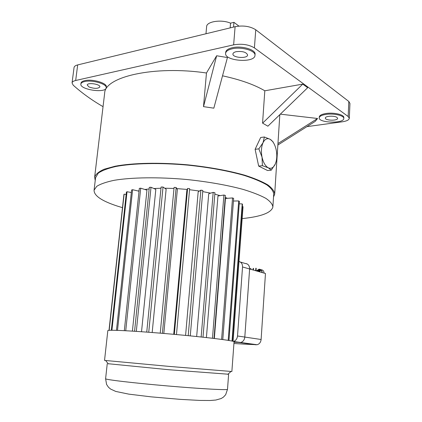 <?xml version="1.0" encoding="UTF-8"?>
<svg xmlns="http://www.w3.org/2000/svg" width="422" height="422" viewBox="0 0 422 422"><rect width="100%" height="100%" fill="white"/><g stroke="black" fill="none" stroke-linecap="round" stroke-linejoin="round"><path stroke-width="0.63" d="M230.159 27.889L230.549 23.178C221.708 19.201 206.664 21.416 206.627 26.554L206.611 26.713M84.6 81.567C82.332 82.095 81.087 82.918 80.876 84.031C79.51 89.649 105.885 93.547 106.175 87.808C107.352 84.078 92.196 79.621 84.6 81.567M106.191 87.718L106.286 86.9C107.457 83.16 92.312 78.692 84.716 80.644C82.448 81.177 81.203 82 80.992 83.113L80.982 83.203M232.147 48.81C228.138 49.77 225.965 51.247 225.617 53.246C224.103 61.037 254.672 63.369 254.967 55.467C256.054 50.782 241.553 46.467 232.147 48.81M254.983 55.287L255.046 54.417C256.133 49.717 241.637 45.391 232.232 47.739C228.228 48.704 226.05 50.192 225.701 52.191L225.691 52.37M325.995 114.394C321.791 115.074 319.538 116.198 319.238 117.764C318.225 122.966 343.803 123.81 343.777 118.54C344.405 115.623 333.839 113.122 325.995 114.394M343.782 118.434L343.819 117.654C344.447 114.726 333.881 112.226 326.037 113.502C321.838 114.188 319.586 115.311 319.285 116.883L319.275 116.989M337.009 117.437C334.588 115.491 325.198 115.96 325.346 118.007C324.829 120.613 337.653 121.024 337.616 118.397L337.009 117.437M89.037 86.974C94.386 88.826 97.999 88.81 99.872 86.927C100.636 84.157 87.338 82.158 87.222 85.038L89.037 86.974M236.241 51.669C234.215 52.143 233.118 52.887 232.939 53.895C232.158 57.788 247.492 58.948 247.614 55.008C246.432 52.143 242.639 51.03 236.241 51.669M122.475 207.666L117.601 206.168C101.776 201.025 93.937 195.697 94.074 190.19L96.743 186.339C100.494 183.966 106.333 181.951 114.262 180.289C131.711 177.345 158.582 176.955 186.603 179.487C207.993 181.734 226.767 185.021 242.924 189.351C252.567 192.279 260.221 195.286 265.892 198.372C270.323 201.426 272.649 204.332 272.87 207.086C271.214 212.83 260.975 216.671 242.154 218.601M95.562 177.694L98.31 173.11C102.071 170.53 107.905 168.331 115.823 166.495C133.241 163.208 160.017 162.607 187.917 165.139C209.212 167.402 227.891 170.804 243.963 175.346C253.553 178.422 261.165 181.597 266.799 184.873C271.198 188.128 273.503 191.229 273.709 194.189L272.902 206.595M107.821 330.632L104.54 360.393L169.074 366.396L231.868 371.513L234.057 341.809C235.181 340.823 207.186 337.273 172.028 334.161C136.87 331.033 107.621 329.519 107.821 330.632L107.816 330.674M108.169 363.722L168.726 369.719L227.943 374.193M138.105 191.008L139.081 190.712M144.857 189.489L149.156 188.929M153.866 188.528L160.982 188.244M164.712 188.217L173.996 188.449M176.76 188.597L187.21 189.446M189.562 189.705L199.448 191.045M202.729 191.593L210.652 193.16M214.824 194.152L220.152 195.644M225.221 197.39L227.469 198.324M132.413 331.117L146.951 190.153L140.716 188.18L125.74 330.732M141.528 331.718L155.829 189.394L151.013 187.268L136.317 331.365M152.178 332.51L166.131 189.214L163.029 187.03L148.739 332.246M163.82 333.449L177.345 189.631L176.148 187.505L162.375 333.327M174.323 334.361L187.6 188.444L186.84 190.412L173.727 334.308M188.212 335.664L200.867 190.143L198.176 191.852L185.585 335.411M201.152 336.988L213.184 192.379L208.732 193.751L196.668 336.519M212.466 338.254L223.913 195.027L217.968 195.998L206.405 337.558M221.608 339.393L232.538 197.934L225.448 198.477L214.339 338.476M95.224 180.51L94.644 177.113C95.694 174.223 98.88 171.59 104.197 169.211L115.064 166.231C132.672 162.908 159.743 162.296 187.959 164.86C209.491 167.144 228.381 170.588 244.628 175.177C254.318 178.29 262.009 181.502 267.696 184.815C272.143 188.101 274.469 191.235 274.68 194.225L273.53 196.963M262.558 123.118L267.891 126.189L307.675 87.707L302.759 84.12L264.816 90.788L262.558 123.118L267.891 126.189M222.526 75.812C240.308 79.668 254.403 84.658 264.816 90.788M203.499 106.639L213.833 108.169L227.432 57.556L216.639 55.757L206.469 73.006L203.499 106.639L213.833 108.169M104.593 93.71L104.667 93.083C104.862 76.851 154.146 65.236 206.469 73.006M74.045 67.562L74.061 67.473C74.277 66.328 75.485 65.473 77.68 64.914L235.101 26.686C243.257 25.225 250.14 26.254 255.753 29.777L254.413 47.897L348.166 116.514L348.82 101.47L349.954 103.416L349.31 118.26M254.413 47.897C248.753 44.516 241.827 43.503 233.635 44.859L235.101 26.686M77.68 64.914L75.675 80.486L233.635 44.859M75.675 80.486C73.475 81.003 72.267 81.81 72.056 82.897L73.18 85.16C81.852 92.977 91.811 100.146 103.047 106.66M348.166 116.514L349.305 118.366C348.957 120.001 346.604 121.151 342.253 121.81L306.91 126.632M277.961 143.559L317.571 118.482L280.329 114.156M317.571 118.482L315.213 121.372L277.861 145.036M255.753 29.777L348.82 101.47M232.538 197.934L233.646 198.393L222.784 339.557M233.44 201.025L238.704 200.946L239.411 201.405L228.967 340.48M238.704 200.946L228.196 340.354M239.232 203.805L242.212 203.916L242.513 204.353L232.374 341.134M242.212 203.916L232.031 341.06M242.344 206.643L243.035 206.701L233.081 341.314M108.997 330.347L123.915 194.568L124.121 194.167L126.157 194.431M124.121 194.167L109.166 330.336M111.324 330.257L126.41 192.089L127.033 191.741L131.321 192.506M127.033 191.741L111.925 330.257M116.472 330.331L131.595 189.984L132.613 189.705L139.028 191.224M132.613 189.705L117.501 330.363M140.716 188.18L139.329 188.376L124.321 330.658M151.013 187.268L149.314 187.363L134.565 331.254M163.029 187.03L161.104 187.02L146.745 332.098M176.148 187.505L174.096 187.384L160.244 333.153M187.6 188.444L189.657 188.666L176.475 334.556M200.867 190.143L202.829 190.454L190.269 335.87M213.184 192.379L214.94 192.759L203.003 337.183M223.913 195.027L225.374 195.455L214.012 338.439M262.674 123.103L302.759 84.12M203.525 106.592L216.639 55.757M238.905 26.085L233.93 22.34L233.545 27.066M233.93 22.34L230.549 23.178M256.544 270.966L259.182 269.41C260.865 269.553 261.819 270.597 262.036 272.538M256.349 270.913L259.055 269.189C260.954 269.278 262.015 270.412 262.236 272.591M258.243 271.452L260.221 269.869M260.944 269.737C262.832 269.827 263.892 270.956 264.119 273.129M242.945 344.051L233.93 343.497M255.658 270.713L255.832 268.218L256.207 268.323L256.038 270.824M253.063 269.974L253.174 268.35L253.553 268.461L253.437 270.08M250.483 269.236L250.536 268.487L250.916 268.592L250.863 269.347M233.725 341.53L240.677 342.479C243.056 341.783 244.433 339.979 244.802 337.067L249.613 268.988L265.464 273.514L261.118 339.499C260.77 342.316 259.424 344.062 257.093 344.732L240.682 342.485L234.025 342.21L240.682 342.485C243.061 341.783 244.438 339.979 244.807 337.067L249.618 268.988C249.66 266.25 248.605 264.467 246.448 263.655M257.093 344.732L242.94 344.078M259.915 270.555L260.685 270.549L259.388 270.481L259.915 270.555L260.031 271.963M259.298 271.757L259.388 270.481M233.493 341.44C235.808 340.67 237.148 338.85 237.512 335.981L242.534 266.968L249.613 268.988C249.56 265.623 248.12 263.792 245.293 263.497L240.419 262.062M242.534 266.968C242.56 263.982 241.373 262.157 238.984 261.476M273.139 141.945L270.18 139.313L264.378 136.997L263.033 142.71L258.86 148.86L255.115 149.314L258.66 166.083L267.569 170.53L271.272 170.156L275.281 164.037L276.157 161.394M264.378 136.997L260.664 137.488L255.115 149.314M258.86 148.86L262.03 157.137L262.4 165.688L258.66 166.083M262.4 165.688L268.265 167.798L271.272 170.156M276.199 149.968L275.872 148.565C274.611 143.971 272.712 140.89 270.18 139.313C267.3 137.862 264.916 138.991 263.033 142.71C261.308 146.75 260.975 151.561 262.03 157.137C263.291 162.597 265.369 166.152 268.265 167.798C271.167 169.053 273.503 167.798 275.281 164.037L275.951 162.164C276.974 158.44 277.054 154.378 276.199 149.968M105.605 378.713L105.6 378.75C105.199 379.647 133.305 382.991 167.244 385.919C201.178 388.857 228.434 390.308 227.505 389.3L228.618 374.351M257.7 271.299L260.174 269.869L260.78 269.938M259.045 269.41L261.018 269.848L259.889 269.658L257.388 271.209M256.033 344.806L239.606 342.564M237.512 335.981L261.118 339.499M239.601 342.558L234.057 341.804M206.627 26.554L205.983 33.76M80.876 84.031L80.992 83.113M225.617 53.246L225.701 52.191M319.238 117.764L319.285 116.883M107.241 363.753L105.6 378.75L106.576 384.447L108.48 387.254L110.569 389.037L115.744 391.431L128.773 394.132L151.108 396.849L180.637 399.391L199.864 400.425L210.103 400.494L215.821 400.04L221.144 398.537L223.423 397.128L225.68 394.691L227.505 389.3M94.074 190.19L95.609 177.261M227.748 374.367L230.998 371.502M108.359 363.959L105.669 360.562M274.711 193.693L279.828 114.642M94.644 177.113L104.667 93.083M74.061 67.473L72.056 82.897M259.055 269.189L260.833 269.705"/></g></svg>
